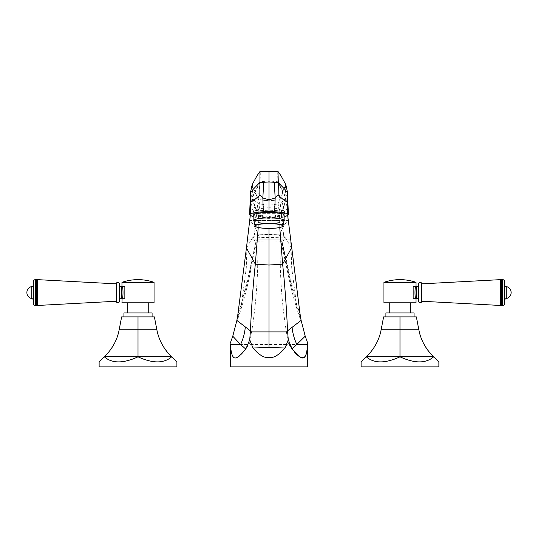 <?xml version="1.0" encoding="UTF-8"?>
<svg xmlns="http://www.w3.org/2000/svg" width="538" height="538" viewBox="0 0 538 538"><rect width="100%" height="100%" fill="white"/><g stroke="black" fill="none" stroke-linecap="round" stroke-linejoin="round"><path stroke-width="0.4" stroke-dasharray="2.69 2.02" d="M287.722 215.893L286.001 197.695C285.301 189.013 285.248 184.662 285.833 184.648L285.9 184.79M287.669 193.102L285.328 198.858L282.033 201.945L278.126 204.036L279.04 210.661L268.98 210.217L269 205.133L278.126 204.036L279.572 199.82L269 200.775L269 205.133L259.874 204.036L256.001 201.972L252.672 198.865L250.331 193.108M288.005 202.954L287.662 207.379L286.445 209.396L284.178 210.385L279.04 210.661M279.76 227.52L279.558 215.375C280.19 203.882 280.197 198.697 279.572 199.82L269 200.775L258.428 199.82L259.874 204.036L258.966 210.661L253.822 210.378L251.017 208.825L249.995 202.987M258.233 227.52L258.442 215.375C257.816 203.882 257.81 198.697 258.428 199.82L252.1 184.783M291.509 247.91L283.62 234.951L283.876 237.857L269 237.399L254.091 237.857L254.346 234.951L269 234.427L283.62 234.951L277.931 181.783L286.001 197.695C284.81 203.936 282.665 209.827 279.558 215.375L269 216.464L269 200.775L258.146 199.457L258.428 199.82M250.251 215.866L251.979 197.702C252.685 189.013 252.752 184.662 252.167 184.648L257.103 175.596M258.361 199.692L255.099 192.712L252.167 184.648M246.444 247.931L254.346 234.951L260.069 181.783C260.372 175.112 260.352 171.683 259.995 171.481M269 228.421L269 217.413L258.455 216.283L251.912 198.515L260.029 182.49L269 181.689L277.971 182.49L286.061 198.509C284.871 204.796 282.699 210.721 279.545 216.283L269 217.413L269 216.464L258.442 215.375L251.979 197.702L260.069 181.783L269 180.95L277.931 181.783C277.628 175.112 277.655 171.676 278.005 171.481M279.639 199.692C282.289 194.796 284.259 189.813 285.55 184.736L279.572 199.82M254.091 237.857C253.828 240.123 254.582 241.219 256.344 241.165L257.379 239.874L280.601 239.874L286.996 269.04L287.938 269.679L281.636 241.165L280.601 239.874L290.513 239.874M283.876 237.857C284.138 240.089 283.391 241.192 281.636 241.165L269 240.97L269 171.124M230.358 342.928L230.372 344.535C231.01 354.636 232.833 358.974 235.839 357.548C238.119 358.429 242.423 354.091 248.751 344.535L249.679 342.928L250.621 344.535C257.763 354.367 263.889 358.705 269 357.562C274.111 358.705 280.237 354.367 287.379 344.535L288.321 342.928C283.755 318.442 281.098 293.439 280.352 267.931L279.962 239.874L290.923 239.874M279.962 239.874L258.038 239.874L257.648 267.931C256.902 293.439 254.245 318.442 249.679 342.928M247.076 239.874L258.038 239.874M256.303 239.874L250.163 267.931L250.984 269.04L257.379 239.874L247.446 239.874M257.191 239.874L285.698 239.874L257.191 239.874M302.248 324.481L296.499 304.36L291.71 267.931L290.93 243.25M296.499 304.36L281.67 239.874M300.103 314.279C294.757 298.691 290.702 283.829 287.938 269.679M307.064 351.227L307.642 342.928M288.321 342.928L289.249 344.535L307.628 344.535M307.642 366.889L230.358 366.889M292.161 349.041L292.43 349.424M293.452 350.783L294.636 352.242M295.732 353.459L296.754 354.475M297.649 355.275L298.603 356.022M299.31 356.492L300.143 356.95M300.829 357.245L301.536 357.454M302.141 357.548L302.78 357.548M303.331 357.447L303.876 357.252M304.38 356.95L304.878 356.526M305.335 355.988L305.772 355.288M306.115 354.582L306.552 353.379M306.815 352.424L307.01 351.509M247.076 242.907L246.29 267.931L241.508 304.3L235.758 324.475M269 240.97L256.061 241.185L250.042 269.673C247.258 283.956 243.196 298.859 237.863 314.374M301.515 322.605C295.503 305.84 290.668 287.985 286.996 269.04L287.817 267.931L291.71 267.931L246.29 267.931L250.163 267.931L241.508 304.3M258.462 235.947L283.903 235.947L258.462 235.947M278.61 235.947L259.39 235.947L278.61 235.947A1.54 1.54 0 0 0 280.11 234.77A30.72 30.72 0 0 1 287.991 220.553L250.009 220.553L287.991 220.553L287.991 218.415M250.009 218.085L250.009 220.553A30.72 30.72 0 0 1 257.89 234.77A1.54 1.54 0 0 0 259.39 235.947M250.009 215.698L250.009 213.68A32.744 32.744 0 0 1 268.751 207.782L269.249 207.782L268.751 207.782A32.744 32.744 0 0 1 287.991 213.68L250.009 213.68L287.991 213.68L287.991 215.698M284.145 217.117L275.765 218.172L268.98 218.388L262.194 218.172L253.855 217.117M253.855 215.005A15.145 2.629 180 0 0 276.572 217.285A15.145 2.629 180 0 0 284.145 215.005M268.98 218.388L268.98 210.217L258.966 210.661M504.55 281.65L504.55 303.459M501.477 305.523L501.477 279.585M501.033 304.75L501.033 280.352M500.609 305.476L500.609 279.632M421.731 301.246L421.731 283.856M418.651 301.246L418.651 283.856M418.651 300.594L418.651 284.515L418.651 300.594M413.352 286.579L413.352 298.529L413.352 286.579L415.908 286.579M413.352 298.529L415.908 298.529M413.352 286.25L413.352 298.859L413.352 286.25L416.035 286.25C414.643 285.893 414.643 299.209 416.035 298.859L413.352 298.859M383.944 282.336L416.035 282.336M416.035 302.8L383.944 302.8M389.754 302.8L410.225 302.8L389.754 302.8M410.225 312.955L389.754 312.955L410.225 312.955M385.907 312.955L414.072 312.955M399.99 316.882L416.365 316.882L418.833 329.747L399.99 329.747L399.99 316.882L383.614 316.882L381.139 329.747L399.99 329.747L399.99 356.351L433.164 356.351L438.873 361.926M431.133 354.253A50.464 50.464 0 0 1 429.243 352.067M427.502 349.794A50.464 50.464 0 0 1 425.908 347.454M424.462 345.053A50.464 50.464 0 0 1 423.157 342.598M422.007 340.097A50.464 50.464 0 0 1 420.998 337.548M420.131 334.972A50.464 50.464 0 0 1 419.411 332.37M438.873 366.889L361.099 366.889M361.099 361.926L366.311 356.842C374.092 363.567 385.316 363.567 399.99 356.842C414.663 363.567 425.888 363.567 433.668 356.842M366.311 356.842L366.815 356.351L399.99 356.351L399.99 356.842M504.55 284.501L504.55 300.601L504.55 284.501M399.909 358.409L399.99 358.066L400.064 358.409M33.45 303.459L33.45 281.65M36.523 279.585L36.523 305.523M36.967 304.75L36.967 280.352M37.391 305.476L37.391 279.632M116.269 283.856L116.269 301.246M119.349 283.856L119.349 301.246M119.349 300.594L119.349 284.515L119.349 300.594M124.648 286.579L124.648 298.529L124.648 286.579L122.092 286.579M124.648 298.529L122.092 298.529M124.648 286.25L124.648 298.859L124.648 286.25L121.965 286.25C123.357 285.893 123.357 299.209 121.965 298.859L124.648 298.859M154.056 302.8L121.965 302.8M121.965 282.336L154.056 282.336M148.246 302.8L127.775 302.8L148.246 302.8M127.775 312.955L148.246 312.955L127.775 312.955M123.928 312.955L152.093 312.955M138.01 316.882L154.386 316.882L156.861 329.747L138.01 329.747L138.01 316.882L121.635 316.882L119.167 329.747C117.331 339.66 112.556 348.53 104.836 356.351L138.01 356.351L138.01 329.747L119.167 329.747M99.127 361.926L104.332 356.842C112.112 363.567 123.337 363.567 138.01 356.842C152.684 363.567 163.908 363.567 171.689 356.842L171.185 356.351C163.471 348.53 158.697 339.66 156.861 329.747M169.315 354.434A50.464 50.464 0 0 1 167.574 352.437M165.946 350.373A50.464 50.464 0 0 1 164.446 348.241M163.068 346.062A50.464 50.464 0 0 1 161.824 343.849M161.461 343.157A50.464 50.464 0 0 1 160.68 341.556M159.678 339.249A50.464 50.464 0 0 1 158.791 336.909M158.024 334.542A50.464 50.464 0 0 1 157.378 332.154M171.689 356.842L176.901 361.926M176.901 366.889L99.127 366.889M104.332 356.842L104.836 356.351M138.01 356.842L138.01 356.351L171.185 356.351M33.45 284.501L33.45 300.601L33.45 284.501M137.936 358.409L138.01 358.066L138.091 358.409M280.937 175.657L285.833 184.648M282.033 201.945L284.178 210.385L284.898 216.942M275.765 218.172L274.42 204.776M250.621 344.535L287.379 344.535M236.478 322.632C242.376 306.27 247.211 288.408 250.984 269.04L250.042 269.673M230.372 344.535L248.751 344.535M257.89 234.77L280.11 234.77L257.89 234.77M262.194 218.172L263.539 204.77M253.109 216.942L253.822 210.378L256.001 201.972M284.145 220.553A15.145 2.629 -0 0 1 276.572 222.833A15.145 2.629 -0 0 1 253.855 220.553M282.948 226.041A13.995 2.428 -0 0 1 275.994 227.951A13.995 2.428 -0 0 1 255.052 226.041M502.485 279.585L502.485 305.523M416.594 286.579L416.594 298.529M506.197 298.583L506.197 286.525M35.515 305.523L35.515 279.585M121.406 298.529L121.406 286.579M31.803 298.583L31.803 286.525M254.097 235.947L252.302 239.874M283.903 235.947L285.698 239.874"/><path stroke-width="0.81" d="M253.855 217.117L249.571 214.958L250.352 214.016C252.315 212.913 256.626 212.167 263.284 211.777L269 211.629L269 199.806L275.167 197.977L278.166 195.025L278.301 182.57L269 181.958L269 171.124L278.005 171.481L280.937 175.657L285.9 184.79M285.833 184.648L287.669 193.102L284.965 189.477L278.301 182.57L277.985 171.44L280.937 175.657M287.669 193.102L287.527 201.118C287.292 202.732 284.172 200.701 278.166 195.025M269 211.629L274.703 211.777C281.34 212.167 285.658 212.913 287.648 214.016L288.429 214.958L287.776 199.786M269 171.111L259.995 171.481L277.985 171.44M236.868 320.44L250.432 330.883C251.434 307.474 253.062 285.234 255.328 264.158L246.444 247.931L237.863 314.374L236.868 320.44L232.772 336.21L240.587 344.535L245.799 349.101L249.719 339.808L252.988 348.019L269 347.387L285.012 348.019L288.281 339.821L292.161 349.048L305.214 336.169L301.112 320.359L300.103 314.279L287.722 215.893M288.281 339.821L287.541 330.857C286.498 307.46 284.864 285.227 282.625 264.158L279.76 227.52M291.509 247.91L282.625 264.158L269 265.032L255.328 264.158L258.233 227.52M246.444 247.931L250.251 215.866M247.446 239.874L247.076 239.874L247.076 242.907M290.93 243.25L290.923 239.874L290.513 239.874M287.541 330.857L301.112 320.359M245.799 349.101C235.543 360.964 231.905 362.37 230.372 344.535L230.358 366.889L307.642 366.889L307.642 342.928L305.214 336.169M307.642 342.928L307.628 344.535C306.088 362.377 302.45 360.985 292.161 349.048M285.012 348.019C278.919 355.067 273.58 358.247 269 357.562C264.4 358.241 259.06 355.06 252.988 348.019M289.249 344.535L292.161 349.041M292.43 349.424L293.452 350.783M294.636 352.242L295.732 353.459M296.754 354.475L297.649 355.275M298.603 356.022L299.31 356.492M300.143 356.95L300.829 357.245M301.536 357.454L302.141 357.548M302.78 357.548L303.331 357.447M303.876 357.252L304.38 356.95M304.878 356.526L305.335 355.988M305.772 355.288L306.115 354.582M306.552 353.379L306.815 352.424M230.372 344.535L240.587 344.535C243.183 338.906 244.75 333.123 245.288 327.178M250.432 330.883L249.719 339.808M287.588 331.912L250.385 331.912M232.772 336.21L230.358 342.928M287.991 215.698L287.991 218.415M250.009 215.698L250.009 218.085M252.167 184.648L250.331 193.108L253.082 189.43L259.699 182.57L269 181.958L269 199.806L262.84 197.977L263.714 182.153M250.331 193.108L250.473 201.125C250.708 202.732 253.822 200.701 259.827 195.025L259.995 171.481L257.103 175.596L260.015 171.44M259.827 195.025L262.84 197.977L263.284 211.777M288.429 214.958L284.145 217.117M261.428 212.732A15.145 2.629 180 0 0 253.855 215.005L253.855 220.553A15.145 2.629 -0 0 1 261.428 218.273A15.145 2.629 -0 0 1 284.145 220.553L284.145 215.005A15.145 2.629 180 0 0 261.428 212.732M249.571 214.958L250.224 199.766M502.485 279.585A2.065 2.065 0 0 1 504.55 281.65L504.55 303.459A2.065 2.065 0 0 1 502.485 305.523L502.485 279.585L501.477 279.585L501.477 305.523L502.485 305.523M421.731 301.246A1.54 1.54 0 0 1 420.191 302.786A1.54 1.54 0 0 1 418.651 301.246L418.651 283.856A1.54 1.54 0 0 1 420.191 282.322A1.54 1.54 0 0 1 421.731 283.856L421.731 301.246L500.609 305.476L501.033 304.75L501.033 280.352L501.477 279.585M501.033 304.75L501.477 305.523M500.609 305.476L500.609 279.632L501.033 280.352M421.731 283.856L500.609 279.632M416.594 298.529L416.594 286.579L415.908 286.579L416.035 286.25C414.643 285.893 414.643 299.209 416.035 298.859L415.908 298.529L416.594 298.529A2.065 2.065 0 0 1 418.651 300.594M416.594 286.579A2.065 2.065 0 0 0 418.651 284.515M416.035 286.25L416.035 282.336L383.944 282.336A49.119 49.119 0 0 1 416.035 282.336M416.035 298.859L416.035 302.8L383.944 302.8L383.944 282.336M410.225 312.955L410.225 302.8M389.754 312.955L389.754 302.8M414.072 316.882L414.072 312.955L385.907 312.955L385.907 316.882M399.99 316.882L383.614 316.882L381.139 329.747L399.99 329.747L399.99 316.882L416.365 316.882L418.833 329.747C420.669 339.66 425.444 348.53 433.164 356.351C425.444 348.53 420.669 339.66 418.833 329.747A50.464 50.464 0 0 0 419.411 332.37M399.99 356.842C385.316 363.567 374.092 363.567 366.311 356.842L361.099 361.926L361.099 366.889L438.873 366.889L438.873 361.926L433.668 356.842C425.888 363.567 414.663 363.567 399.99 356.842L399.99 329.747L418.833 329.747M433.668 356.842L433.164 356.351L366.815 356.351C374.529 348.53 379.303 339.66 381.139 329.747C379.303 339.66 374.529 348.53 366.815 356.351L366.311 356.842M433.164 356.351A50.464 50.464 0 0 1 431.133 354.253M429.243 352.067A50.464 50.464 0 0 1 427.502 349.794M425.908 347.454A50.464 50.464 0 0 1 424.462 345.053M423.157 342.598A50.464 50.464 0 0 1 422.007 340.097M420.998 337.548A50.464 50.464 0 0 1 420.131 334.972M504.55 300.601A2.065 2.065 0 0 1 506.197 298.583A6.153 6.153 0 0 0 506.197 286.525A2.065 2.065 0 0 1 504.55 284.501M35.515 279.585A2.065 2.065 0 0 0 33.45 281.65L33.45 303.459A2.065 2.065 0 0 0 35.515 305.523L36.523 305.523L36.523 279.585L35.515 279.585L35.515 305.523M116.269 301.246A1.54 1.54 0 0 0 117.809 302.786A1.54 1.54 0 0 0 119.349 301.246L119.349 283.856A1.54 1.54 0 0 0 117.809 282.322A1.54 1.54 0 0 0 116.269 283.856L116.269 301.246L37.391 305.476L36.967 304.75L36.967 280.352L36.523 279.585M36.967 304.75L36.523 305.523M37.391 305.476L37.391 279.632L36.967 280.352M116.269 283.856L37.391 279.632M121.965 298.859C123.357 299.209 123.357 285.893 121.965 286.25L121.965 282.336L154.056 282.336L154.056 302.8L121.965 302.8L122.092 298.529L121.406 298.529A2.065 2.065 0 0 0 119.349 300.594M121.965 286.25L122.092 286.579L121.406 286.579A2.065 2.065 0 0 1 119.349 284.515M127.775 312.955L127.775 302.8M148.246 312.955L148.246 302.8M152.093 316.882L152.093 312.955L123.928 312.955L123.928 316.882M138.01 316.882L121.635 316.882L119.167 329.747L138.01 329.747L138.01 316.882L154.386 316.882L156.861 329.747C158.697 339.66 163.471 348.53 171.185 356.351A50.464 50.464 0 0 1 169.315 354.434M138.01 356.842C123.337 363.567 112.112 363.567 104.332 356.842L99.127 361.926L99.127 366.889L176.901 366.889L176.901 361.926L171.689 356.842C163.908 363.567 152.684 363.567 138.01 356.842L138.01 329.747L156.861 329.747A50.464 50.464 0 0 0 157.378 332.154M104.332 356.842L104.836 356.351C112.556 348.53 117.331 339.66 119.167 329.747M167.574 352.437A50.464 50.464 0 0 1 165.946 350.373M164.446 348.241A50.464 50.464 0 0 1 163.068 346.062M161.824 343.849A50.464 50.464 0 0 1 161.461 343.157M160.68 341.556A50.464 50.464 0 0 1 159.678 339.249M158.791 336.909A50.464 50.464 0 0 1 158.024 334.542M171.689 356.842L171.185 356.351L104.836 356.351M154.056 282.336A49.119 49.119 0 0 0 121.965 282.336M33.45 300.601A2.065 2.065 0 0 0 31.803 298.583A6.153 6.153 0 0 1 31.803 286.525A2.065 2.065 0 0 0 33.45 284.501M274.703 211.777L275.167 197.977L274.286 182.153M269 347.387L269 228.421M307.628 344.535L296.868 344.535C294.279 339.021 292.692 333.338 292.1 327.501M287.648 214.016L287.527 201.118M250.352 214.016L250.473 201.125M282.948 226.041C282.315 227.023 279.955 227.709 275.88 228.099C268.032 228.711 261.676 228.394 256.828 227.144C253.822 225.745 255.799 226.498 255.052 226.041A13.995 2.428 -0 0 1 262.006 223.741A13.995 2.428 -0 0 1 276.471 223.795A13.995 2.428 -0 0 1 282.948 226.041L284.145 220.553M275.846 228.099A13.692 2.381 180 0 0 280.856 224.85A13.692 2.381 180 0 0 262.154 223.976A13.692 2.381 180 0 0 257.144 227.224A13.692 2.381 180 0 0 275.846 228.099M506.197 298.583L506.197 286.525M121.406 286.579L121.406 298.529M31.803 298.583L31.803 286.525M287.716 196.175L287.944 201.757M257.103 175.596L252.1 184.783M250.284 196.202L250.049 201.77M255.052 226.041L253.855 220.553"/></g></svg>
